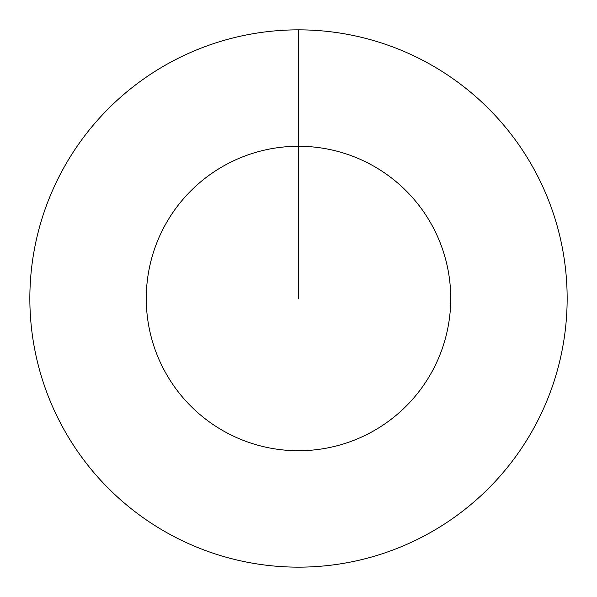 <?xml version="1.0" encoding="UTF-8"?>
<svg xmlns="http://www.w3.org/2000/svg" width="597" height="597" viewBox="0 0 597 597"><rect width="100%" height="100%" fill="white"/><g stroke="black" fill="none" stroke-linecap="round" stroke-linejoin="round"><path stroke-width="0.9" d="M298.5 29.85A268.65 268.65 0 0 1 567.15 298.5A268.65 268.65 0 0 1 298.5 567.15A268.65 268.65 0 0 1 29.85 298.5A268.65 268.65 0 0 1 298.5 29.85L298.5 146.265A152.235 152.235 0 0 1 450.735 298.5A152.235 152.235 0 0 1 298.5 450.735A152.235 152.235 0 0 1 146.265 298.5A152.235 152.235 0 0 1 298.5 146.265L298.5 298.5"/></g></svg>
